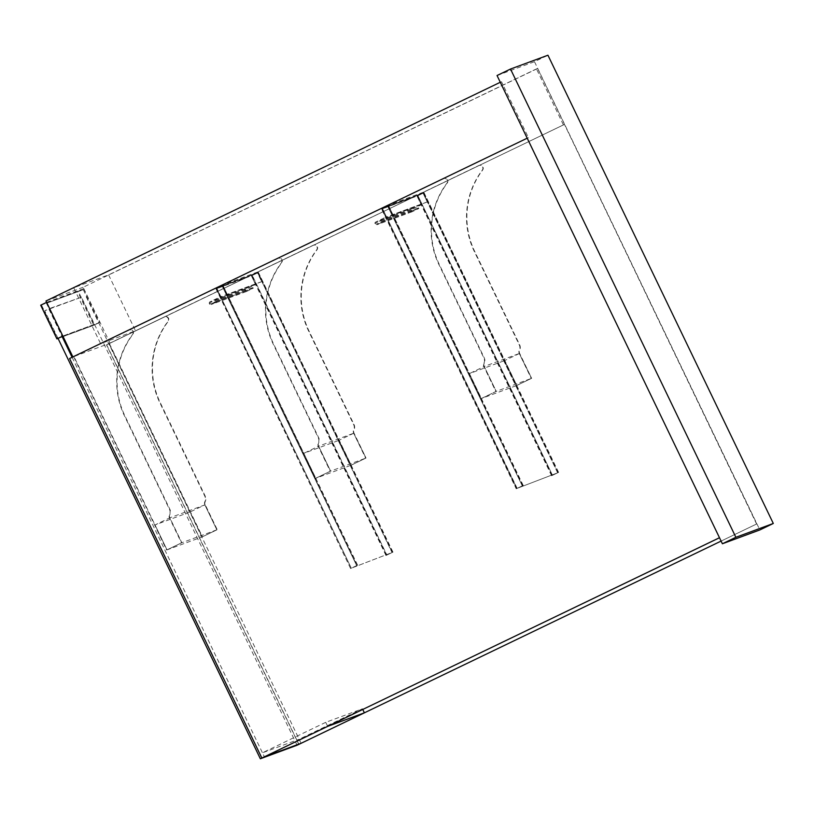<?xml version="1.0" encoding="UTF-8"?>
<svg xmlns="http://www.w3.org/2000/svg" width="814" height="814" viewBox="0 0 814 814"><rect width="100%" height="100%" fill="white"/><g stroke="black" fill="none" stroke-linecap="round" stroke-linejoin="round"><path stroke-width="0.61" stroke-dasharray="4.07 3.05" d="M497.039 75.519L534.483 61.701L547.944 55.22M534.483 61.701L759.838 529.945M108.608 274.878L135.521 330.799L100.61 343.691L73.698 287.769L108.608 274.878L536.457 68.905L537.596 68.488L564.509 124.4L110.063 343.182L72.934 356.888M500.417 82.204L501.546 81.787L528.459 137.708L527.33 138.126L500.295 82.265M527.33 138.126L719.495 537.739M501.546 81.787L73.698 287.769M528.459 137.708L100.61 343.691M564.509 124.4L135.521 330.799M563.369 124.827L536.457 68.905M537.596 68.488L83.15 287.261L110.063 343.182M45.971 300.987L83.15 287.261M222.385 285.022L315.435 478.378L330.25 471.255L318.254 446.326A3.734 3.734 69.7 0 1 318.274 443.04A5.983 5.973 -110.3 0 0 318.294 437.8L273.26 344.22A78.51 78.459 69.7 0 1 281.268 262.932A2.991 2.991 -110.3 0 0 277.584 258.435L222.385 285.022L277.95 258.303A2.991 2.991 69.7 0 1 281.634 262.8A78.51 78.459 -110.3 0 0 273.626 344.088L318.661 437.667A5.983 5.973 69.7 0 1 318.63 442.908A3.734 3.734 -110.3 0 0 318.62 446.194L330.616 471.113L315.801 478.245L222.741 284.88M315.435 478.378L303.805 453.317L318.62 446.194L330.616 471.113L315.801 478.245L350.834 465.313L257.784 271.947L312.983 245.37A2.991 2.991 69.7 0 1 316.666 249.867A78.51 78.459 -110.3 0 0 308.659 331.145L353.693 424.735A5.983 5.973 69.7 0 1 353.673 429.975A3.734 3.734 -110.3 0 0 353.652 433.252L365.649 458.18L350.834 465.313L365.649 458.18L330.25 471.255M73.596 356.644L166.656 550.01L181.461 542.877L169.465 517.948A3.734 3.734 69.7 0 1 169.485 514.672A5.983 5.973 -110.3 0 0 169.505 509.432L124.471 415.852A78.51 78.459 69.7 0 1 132.478 334.564A2.991 2.991 -110.3 0 0 128.795 330.067L73.596 356.644L129.161 329.935A2.991 2.991 69.7 0 1 132.845 334.432A78.51 78.459 -110.3 0 0 124.837 415.71L169.872 509.299A5.983 5.973 69.7 0 1 169.841 514.54A3.734 3.734 -110.3 0 0 169.831 517.816L181.827 542.745L167.012 549.877L73.952 356.512M181.461 542.877L167.012 549.877L155.016 524.949L169.831 517.816L181.827 542.745L216.86 529.812L202.055 536.945L108.995 343.579L164.194 317.002A2.991 2.991 69.7 0 1 167.877 321.499A78.51 78.459 -110.3 0 0 159.87 402.777L204.904 496.357A5.983 5.973 69.7 0 1 204.884 501.607A3.734 3.734 -110.3 0 0 204.863 504.884L216.86 529.812L204.863 504.884L190.049 512.016L202.055 536.945L217.226 529.68L205.23 504.751A3.734 3.734 69.7 0 1 205.24 501.475A5.983 5.973 -110.3 0 0 205.27 496.225L160.236 402.645A78.51 78.459 69.7 0 1 168.244 321.367A2.991 2.991 -110.3 0 0 164.56 316.87L108.995 343.579M166.656 550.01L202.411 536.813L217.226 529.68M484.249 363.176A3.734 3.734 -110.3 0 0 484.238 366.453L496.235 391.381L481.42 398.514L388.359 205.148L443.569 178.571A2.991 2.991 69.7 0 1 447.252 183.069A78.51 78.459 -110.3 0 0 439.245 264.347L484.279 357.926A5.983 5.973 69.7 0 1 484.249 363.176L483.892 363.309A5.983 5.973 -110.3 0 0 483.923 358.068L438.878 264.479A78.51 78.459 69.7 0 1 446.896 183.201A2.991 2.991 -110.3 0 0 443.203 178.704L388.359 205.148M388.003 205.281L481.064 398.646L495.868 391.514L483.872 366.585A3.734 3.734 69.7 0 1 483.892 363.309M481.064 398.646L469.424 373.585L484.238 366.453L496.235 391.381L481.42 398.514L516.463 385.582L423.402 192.216L478.601 165.639A2.991 2.991 69.7 0 1 482.295 170.136A78.51 78.459 -110.3 0 0 474.277 251.414L519.322 344.994A5.983 5.973 69.7 0 1 519.291 350.244A3.734 3.734 -110.3 0 0 519.271 353.52L531.267 378.449L516.463 385.582L531.267 378.449L495.868 391.514M258.14 271.815L351.2 465.181L366.015 458.048L354.019 433.119A3.734 3.734 69.7 0 1 354.029 429.843A5.983 5.973 -110.3 0 0 354.059 424.593L309.025 331.013A78.51 78.459 69.7 0 1 317.033 249.735A2.991 2.991 -110.3 0 0 313.349 245.238L257.784 271.947M351.2 465.181L338.838 440.384L303.805 453.317M366.015 458.048L353.652 433.252L318.254 446.326M109.351 343.447L202.411 536.813M423.758 192.084L516.819 385.449L531.634 378.317L519.637 353.388A3.734 3.734 69.7 0 1 519.647 350.112A5.983 5.973 -110.3 0 0 519.678 344.861L474.643 251.282A78.51 78.459 69.7 0 1 482.651 170.004A2.991 2.991 -110.3 0 0 478.968 165.507L423.402 192.216M516.819 385.449L504.466 360.653L469.424 373.585M531.634 378.317L519.271 353.52L483.872 366.585M519.637 353.388L504.466 360.653M354.019 433.119L338.838 440.384M205.23 504.751L169.465 517.948M190.049 512.016L155.016 524.949M417.938 195.706L423.321 193.111L557.885 472.72L516.921 488.441L557.885 472.72L551.597 475.722L558.587 472.385L557.651 472.802L423.321 193.111L382.356 208.842L417.938 195.706L552.503 475.315L417.938 195.706L424.023 192.776L417.938 195.706M382.356 208.842L516.921 488.441L382.59 208.76L381.654 209.178L388.644 205.84L387.739 206.247L522.303 485.856L387.739 206.247L382.356 208.842M516.218 488.776L523.209 485.439L516.218 488.776L381.654 209.178M522.954 485.541L388.39 205.932M516.483 488.685L381.919 209.076M517.155 488.359L382.59 208.76L387.973 206.166L392.185 214.916L392.867 214.601L388.319 205.169L381.593 208.404L385.805 217.165L375.712 222.029A1.496 1.496 -110.3 0 0 374.979 223.962A1.496 1.496 -110.3 0 0 377.004 224.725L383.74 221.479L383.414 220.808L376.679 224.043A0.743 0.743 69.7 0 1 375.671 223.667A0.743 0.743 69.7 0 1 376.027 222.7L386.803 217.511L382.59 208.76L423.087 193.203L387.973 206.166L522.537 485.765M523.209 485.439L388.644 205.84M552.268 475.396L417.704 195.798L421.917 204.548L386.803 217.511M557.651 472.802L423.087 193.203L427.299 201.953L392.185 214.916M558.323 472.476L423.758 192.877M558.587 472.385L424.023 192.776M551.851 475.62L417.287 196.021M551.597 475.722L417.033 196.113M427.299 201.953L427.981 201.638L423.443 192.206L416.707 195.441L420.919 204.202L410.826 209.066A1.496 1.496 -110.3 0 0 410.093 210.999A1.496 1.496 -110.3 0 0 412.118 211.762L418.854 208.516L418.528 207.845L411.792 211.08A0.743 0.743 69.7 0 1 410.785 210.704A0.743 0.743 69.7 0 1 411.141 209.737L421.917 204.548M418.528 207.845L383.414 220.808M418.854 208.516L383.74 221.479M420.919 204.202L385.805 217.165M416.707 195.441L381.593 208.404M423.443 192.206L388.319 205.169M427.981 201.638L392.867 214.601M211.06 303.785A0.743 0.743 69.7 0 1 210.053 303.398A0.743 0.743 69.7 0 1 210.409 302.432L221.184 297.252L216.972 288.492L222.354 285.897L226.567 294.658L227.238 294.332L222.7 284.9L215.975 288.136L220.187 296.896L210.083 301.76A1.496 1.496 -110.3 0 0 209.361 303.693A1.496 1.496 -110.3 0 0 211.386 304.456L218.121 301.211L217.796 300.539L211.06 303.785L246.174 290.822A0.743 0.743 69.7 0 1 245.167 290.435A0.743 0.743 69.7 0 1 245.523 289.469L256.298 284.289L252.086 275.529L257.468 272.934L261.681 281.695L262.362 281.369L257.814 271.937L251.088 275.173L255.301 283.933L245.197 288.797A1.496 1.496 -110.3 0 0 244.475 290.73A1.496 1.496 -110.3 0 0 246.5 291.493L253.235 288.248L252.91 287.576L246.174 290.822M257.814 271.937L222.7 284.9M251.088 275.173L215.975 288.136M255.301 283.933L220.187 296.896M253.235 288.248L218.121 301.211M252.91 287.576L217.796 300.539M256.298 284.289L221.184 297.252M386.65 555.128L252.086 275.529L216.036 288.909L222.771 285.663L216.738 288.573L257.702 272.843L392.267 552.452L351.302 568.182L392.267 552.452L386.233 555.362L392.969 552.116L392.033 552.533L257.702 272.843L222.12 285.979L356.685 565.588L222.12 285.979L216.738 288.573L351.302 568.182L216.738 288.573L351.302 568.182L356.919 565.496L222.354 285.897L258.404 272.517L251.414 275.854L252.32 275.437L386.884 555.046L252.32 275.437L257.702 272.843L392.033 552.533M261.681 281.695L226.567 294.658M262.362 281.369L227.238 294.332M719.484 537.718L527.38 138.105M69.566 358.516L527.533 138.054M262.006 757.987L69.719 358.455M756.735 523.951L564.458 124.42L756.582 524.013L721.102 541.086L756.582 524.013M564.458 124.42L106.644 344.821L564.306 124.481M106.644 344.821L298.921 744.352M298.769 744.413L106.492 344.882M62.861 336.09L99.166 322.69L83.282 289.672L46.439 303.276L62.322 336.284M83.282 289.672L46.439 303.276M41.728 305.545L57.611 338.553M99.166 322.69L94.455 324.949L78.571 291.941M94.455 324.949L58.028 338.4M83.659 288.665L99.868 322.354L62.973 335.968L46.764 302.289L83.659 288.665L77.595 291.585L93.814 325.264L58.059 338.461M40.7 305.199L77.595 291.585M99.868 322.354L93.814 325.264M356.919 565.496L350.6 568.508L216.036 288.909M357.336 565.272L222.771 285.663M350.6 568.508L216.29 288.817M350.854 568.416L351.536 568.091M357.59 565.17L223.026 285.572M392.704 552.207L258.14 272.609M392.969 552.116L258.404 272.517M386.233 555.362L251.668 275.753M385.978 555.453L251.414 275.854M297.059 745.227L81.431 297.191L44.719 310.745L48.759 308.801L62.047 336.416M81.431 297.191L48.759 308.801M72.1 357.295L264.387 756.837L262.444 752.797L299.155 739.244L301.099 743.284L85.47 295.248M58.008 338.359L44.719 310.745M362.769 709.472L362.444 708.78L299.155 739.244M327.666 726.373L325.722 722.333L362.444 708.78M325.722 722.333L262.444 752.797M411.141 209.737L376.027 222.7M411.792 211.08L376.679 224.043M412.118 211.762L377.004 224.725M410.826 209.066L375.712 222.029M245.197 288.797L210.083 301.76M246.5 291.493L211.386 304.456M245.523 289.469L210.409 302.432M411.731 211.111L376.617 224.074M411.986 211.813L376.872 224.776M246.367 291.544L211.253 304.507M246.113 290.842L210.999 303.805"/><path stroke-width="1.22" d="M773.3 523.463L759.838 529.945L722.394 543.772L735.866 537.291L773.3 523.463L547.944 55.22L510.51 69.037L735.866 537.291M722.394 543.772L497.039 75.519L510.51 69.037M500.295 82.265L45.971 300.987L72.884 356.908L527.207 138.187L69.566 358.516L261.843 758.038L719.495 537.739M261.843 758.038L719.484 537.718M298.921 744.352L721.102 541.086L298.921 744.352M58.028 338.4L62.861 336.09M46.622 302.35L40.7 305.199L56.909 338.889L62.841 336.04M58.059 338.461L56.909 338.889M62.047 336.416L72.1 357.295M260.348 758.78L297.059 745.227L364.387 712.82L327.666 726.373L264.387 756.837L301.099 743.284L260.348 758.78L58.008 338.359M364.387 712.82L362.769 709.472"/></g></svg>
